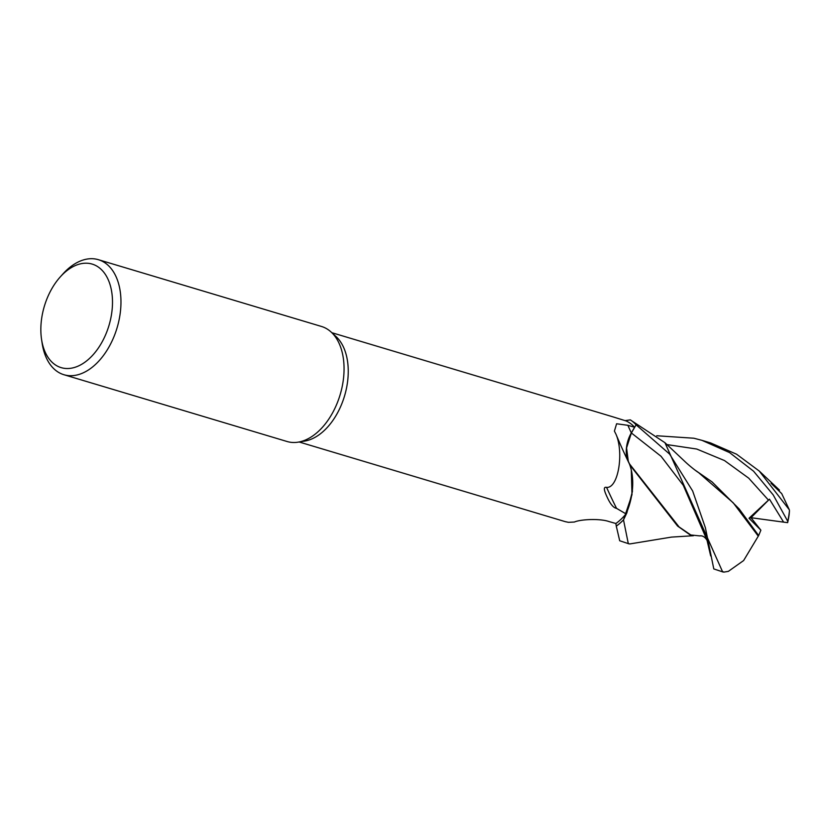 <?xml version="1.0" encoding="UTF-8"?>
<svg xmlns="http://www.w3.org/2000/svg" width="831" height="831" viewBox="0 0 831 831"><rect width="100%" height="100%" fill="white"/><g stroke="black" fill="none" stroke-linecap="round" stroke-linejoin="round"><path stroke-width="1.25" d="M60.216 276.962L62.886 273.991A60.04 37.457 106.7 0 1 94.734 258.898A60.04 37.457 106.7 0 1 98.38 259.688L321.472 326.458A60.04 37.457 106.7 0 1 331.154 332.068A60.04 37.457 106.7 0 1 340.139 394.725A60.04 37.457 106.7 0 1 298.204 442.144A60.04 37.457 106.7 0 1 290.684 442.289A60.04 37.457 106.7 0 1 287.038 441.5L63.945 374.729A60.04 37.457 106.7 0 1 42.142 343.276L41.55 339.328A54.036 33.718 106.7 0 1 60.216 276.962A54.036 33.718 106.7 0 1 88.875 263.385A54.036 33.718 106.7 0 1 110.346 320.34A54.036 33.718 106.7 0 1 64.454 368.341A54.036 33.718 106.7 0 1 41.55 339.328M98.38 259.688A60.04 37.457 106.7 0 1 117.857 325.077A60.04 37.457 106.7 0 1 67.591 375.508A60.04 37.457 106.7 0 1 63.945 374.729M299.139 441.988L565.36 521.681L568.497 522.325L574.408 522.024C580.63 519.261 599.982 518.378 608.967 521.546L615.896 523.509A57.038 35.588 106.7 0 0 626.034 513.922L616.55 508.354A1034.647 734.988 -3.2 0 1 606.568 487.382C618.243 488.607 624.05 452.937 616.031 434.343L614.41 431.102L616.602 423.768L627.862 425.306L634.604 427.259A57.038 35.588 106.7 0 0 626.044 420.933L612.998 416.871A1034.647 344.481 -167.1 0 1 612.935 416.85M612.998 416.871L607.388 415.178M724.019 572.092L722.471 571.531L664.966 442.715L630.303 419.884A60.009 37.437 106.7 0 1 636.079 424.838L631.404 432.982C625.452 444.72 624.85 455.076 629.597 464.03L629.597 464.425A49.642 30.976 106.7 0 1 631.498 470.948A49.642 30.976 106.7 0 1 626.034 513.922M627.249 443.837L631.394 432.972L636.079 424.838A60.009 37.437 106.7 0 0 630.303 419.884L625.099 420.621M627.623 460.249A24.421 15.238 106.7 0 1 631.321 432.909L634.604 427.259M616.031 434.343A1016.022 721.765 -3.2 0 0 629.42 463.968A49.642 30.976 106.7 0 1 629.597 464.425M631.394 432.972L626.574 447.909L628.361 461.787M628.755 462.597L629.534 463.937M616.55 508.354C613.6 507.886 610.608 504.448 607.575 498.039C605.976 494.528 601.831 486.218 606.568 487.382M615.813 523.488L616.29 526.106A60.009 37.437 106.7 0 0 623.551 519.822L631.986 494.736L631.3 470.055L631.996 494.694L623.541 519.822A60.009 37.437 106.7 0 1 616.29 526.106L619.697 540.763L629.077 543.879L628.236 543.318L623.51 519.884L626.834 512.924L632.422 491.443L631.498 470.948M331.154 332.068L335.984 336.503A57.038 35.588 106.7 0 1 344.522 396.034A57.038 35.588 106.7 0 1 304.686 441.084L298.204 442.144M629.753 464.841L677.597 526.065L690.156 534.915L699.775 535.902C702.611 535.444 705.093 537.013 707.223 540.628L683.279 485.325L661.04 456.281L631.404 432.982L636.089 424.818L669.589 454.069L692.659 490.996L705.384 527.727L713.798 568.934L723.24 572.071M656.739 435.756L693.854 438.228L701.966 440.347L729.576 452.594L753.572 471.208L773.214 494.923L787.757 521.317L787.643 522.647L783.623 522.138L769.475 499.182L749.022 518.253L760.874 530.188L758.661 535.559L739.154 508.915L712.063 481.907L694.643 469.816M629.991 543.91L629.077 543.879M664.966 442.715L684.515 461.153C690.53 466.929 697.853 472.32 698.518 472.538L733.222 502.828L758.277 536.161L743.631 560.541L728.351 571.364M758.661 535.559L758.132 536.369M691.132 535.195L679.093 526.947L629.597 464.03M771.033 483.258L781.722 493.624L789.305 509.756L759.274 471.063L736.567 454.214L710.64 442.944L701.956 440.347M616.29 526.106L616.301 526.127A60.04 37.457 106.7 0 0 623.51 519.884M787.757 521.317A60.04 37.457 106.7 0 0 789.45 510.774L789.149 514.586A58.845 36.709 106.7 0 1 787.643 522.647M783.623 522.138L750.985 517.692L749.022 518.253M769.475 499.182L750.985 517.692L760.874 530.188M789.45 510.774L789.305 509.756M630.355 419.884A60.04 37.457 106.7 0 1 636.089 424.818M631.321 432.909A1008.159 716.177 -3.2 0 1 627.862 425.306M768.488 500.137L748.721 478.168L724.476 460.551L696.731 449.031L667.002 444.595M607.71 415.271L331.849 332.701M728.496 571.333L723.978 572.102M706.901 539.724L710.682 555.949M629.908 543.921L671.531 537.096L693.428 535.725M759.274 471.063L779.468 490.093M616.477 527.218L616.103 525.026"/></g></svg>
